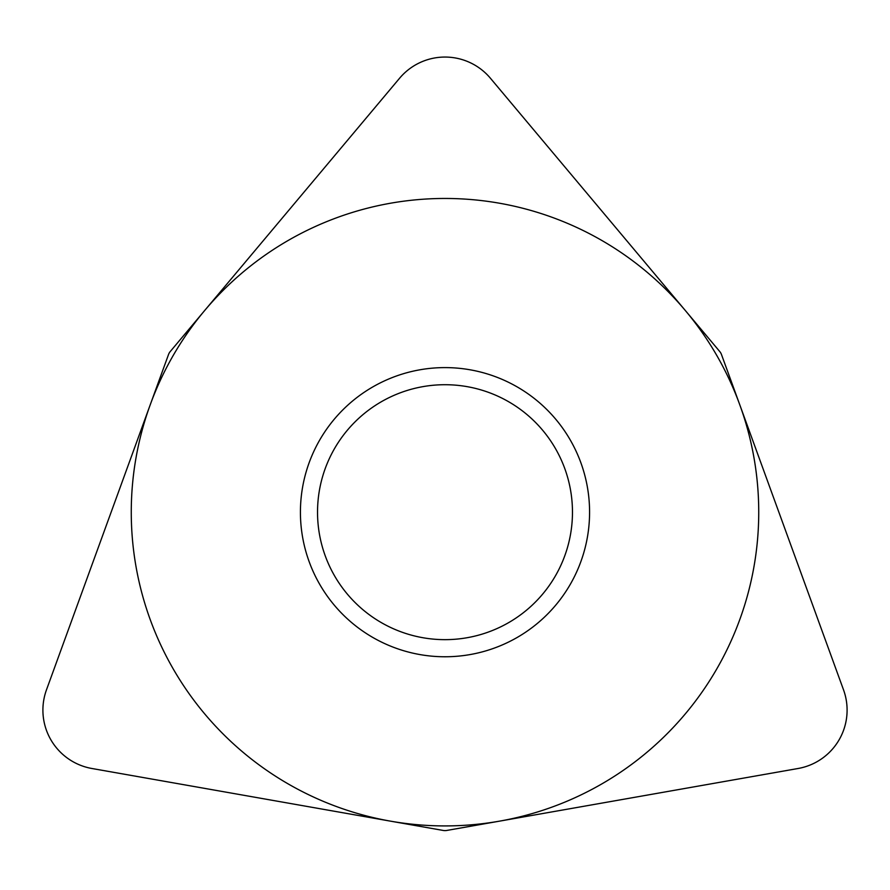 <?xml version="1.0" encoding="UTF-8"?>
<svg xmlns="http://www.w3.org/2000/svg" width="890" height="890" viewBox="0 0 890 890"><rect width="100%" height="100%" fill="white"/><g stroke="black" fill="none" stroke-linecap="round" stroke-linejoin="round"><path stroke-width="0.67" stroke-dasharray="4.45 3.34" d="M91.892 768.493L443.287 830.459A9.879 9.879 0 0 0 446.713 830.459L798.107 768.493A59.285 59.285 0 0 0 843.52 689.828L721.49 354.543A9.879 9.879 0 0 0 719.765 351.561L490.412 78.231A59.285 59.285 0 0 0 399.588 78.231L170.235 351.561A9.879 9.879 0 0 0 168.51 354.543L46.48 689.828A59.285 59.285 0 0 0 91.892 768.493M300.42 512.184A144.581 144.581 0 0 1 445 367.603A144.581 144.581 0 0 1 589.581 512.184A144.581 144.581 0 0 1 445 656.764A144.581 144.581 0 0 1 300.42 512.184M317.53 512.184A127.47 127.47 0 0 1 445 384.714A127.47 127.47 0 0 1 572.47 512.184A127.47 127.47 0 0 1 445 639.654A127.47 127.47 0 0 1 317.53 512.184"/><path stroke-width="1.33" d="M443.287 830.459L91.892 768.493L443.287 830.459A9.879 9.879 0 0 0 446.713 830.459A9.879 9.879 0 0 1 443.287 830.459M46.48 689.828A59.285 59.285 0 0 0 91.892 768.493A59.285 59.285 0 0 1 46.48 689.828L168.51 354.543A9.879 9.879 0 0 1 170.235 351.561L399.588 78.231L170.235 351.561A9.879 9.879 0 0 0 168.51 354.543L46.48 689.828M490.412 78.231A59.285 59.285 0 0 0 399.588 78.231A59.285 59.285 0 0 1 490.412 78.231L719.765 351.561A9.879 9.879 0 0 1 721.49 354.543L843.52 689.828L721.49 354.543A9.879 9.879 0 0 0 719.765 351.561L490.412 78.231M798.107 768.493A59.285 59.285 0 0 0 843.52 689.828A59.285 59.285 0 0 1 798.107 768.493L446.713 830.459L798.107 768.493M300.42 512.184A144.581 144.581 0 0 1 445 367.603A144.581 144.581 0 0 1 589.581 512.184A144.581 144.581 0 0 1 445 656.764A144.581 144.581 0 0 1 300.42 512.184M317.53 512.184A127.47 127.47 0 0 0 445 639.654A127.47 127.47 0 0 0 572.47 512.184A127.47 127.47 0 0 0 445 384.714A127.47 127.47 0 0 0 317.53 512.184M758.736 512.184A313.736 313.736 0 0 0 445 198.459A313.736 313.736 0 0 0 131.264 512.184A313.736 313.736 0 0 0 445 825.92A313.736 313.736 0 0 0 758.736 512.184"/></g></svg>
